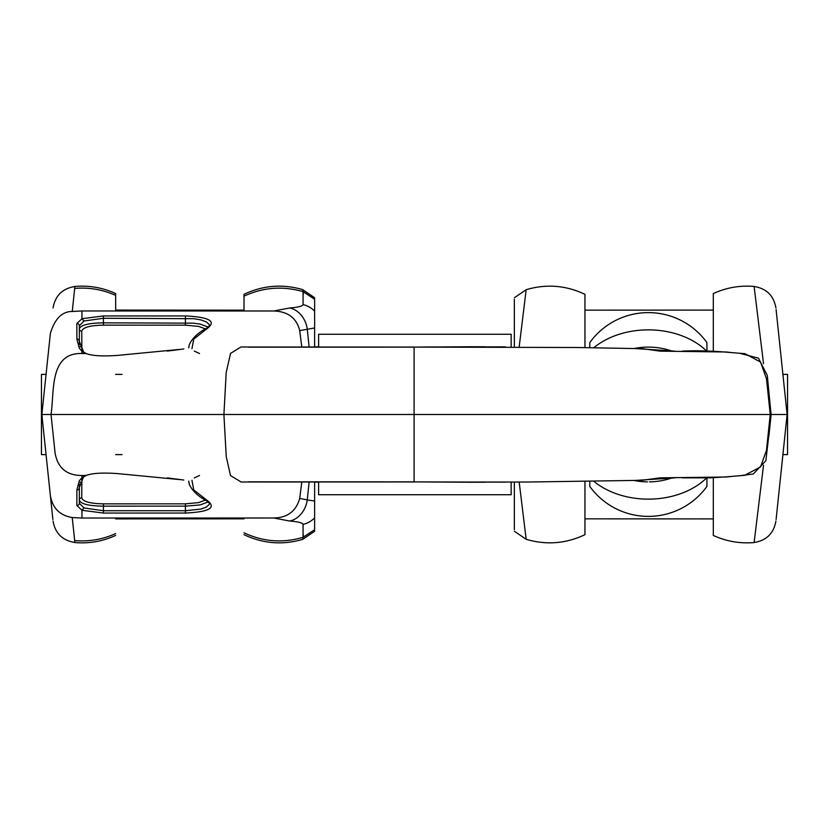 <?xml version="1.0" encoding="UTF-8"?>
<svg xmlns="http://www.w3.org/2000/svg" width="829" height="829" viewBox="0 0 829 829"><rect width="100%" height="100%" fill="white"/><g stroke="black" fill="none" stroke-linecap="round" stroke-linejoin="round"><path stroke-width="1.24" d="M318.605 347.082L318.605 334.274L511.151 334.274L511.151 346.864M511.151 482.136L511.151 494.726L318.605 494.726L318.605 481.918M647.47 481.887A72.206 72.206 0 0 1 634.226 480.499L671.438 478.105A72.206 72.206 0 0 1 649.459 481.877M706.919 478.157L706.919 486.416A72.206 72.206 0 0 1 589.792 486.416L589.792 481.317M671.438 350.895A72.206 72.206 0 0 0 634.226 348.501M706.919 350.843L706.919 342.584A72.206 72.206 0 0 0 589.792 342.584L589.792 347.683M81.957 477.805L81.957 475.494L85.719 475.452L81.791 477.815M167.986 477.981A2.404 1.617 -84.4 0 1 167.686 478.001A2.404 1.617 -84.4 0 1 167.303 477.908L183.831 480.043M240.897 481.887L230.524 475.577L226.244 456.624L223.903 414.5L41.833 414.5L50.372 495.669C52.538 508.146 59.823 515.441 72.227 517.555L81.957 518.042L81.957 510.198L76.838 505.514L76.879 489.939L79.263 480.893L81.853 477.825L83.636 476.986M81.957 475.494C66.745 475.463 57.792 468.022 55.108 453.162L51.025 414.5C54.538 392.231 48.973 352.48 81.957 353.506L85.719 353.548L81.791 351.185M41.896 415.08L42.3 417.909M414.096 482.022L414.096 414.5L770.234 414.5L766.483 450.313L760.545 466.934L744.577 475.349M641.874 480.323L660.153 477.846L726.225 477.007M726.411 476.986L732.225 476.354M768.908 436.013L771.115 414.5L770.255 414.5L766.473 378.698L760.535 362.076L745.043 353.703L726.308 352.149M72.237 517.524L74.683 540.581C88.941 541.814 102.609 539.482 115.645 533.586L115.656 533.607M74.62 540.581L74.848 542.487C62.496 540.518 55.222 533.368 53.046 521.047M74.62 288.419L74.848 286.513C62.496 288.482 55.222 295.632 53.046 307.953M41.844 414.5L50.382 333.331C54.849 318.719 62.134 311.435 72.237 311.476L74.683 288.419C88.941 287.207 102.609 289.539 115.656 295.393L115.656 293.559C102.682 287.622 89.086 285.259 74.848 286.451M115.656 295.393L115.656 311.041M303.341 294.067L302.813 289.704M303.341 534.933L303.051 537.327C282.782 543.296 263.114 541.793 244.037 532.819L244.016 532.809M302.813 539.296L303.041 537.379M244.016 311.082L244.016 294.326C263.011 285.311 282.616 283.756 302.823 289.663M244.016 296.15C263.125 287.311 282.803 285.808 303.062 291.632M115.656 518.902L244.016 518.84M303.062 524.415A24.072 23.73 6 0 0 314.616 517.907L314.616 529.669L303.072 537.316L303.062 524.415C302.471 522.788 298.015 521.659 289.704 521.026L273.788 518.011L81.957 518.032M273.788 518.001C287.466 517.742 296.108 511.213 299.715 498.395L301.818 481.929M47.885 471.908L49.968 491.752M52.88 519.482L50.382 495.669M314.616 481.918L314.616 517.907L314.616 501.027L307.258 499.928A24.072 19.761 99.6 0 1 289.704 521.026M314.616 529.71L314.616 531.296L302.813 539.275M726.225 351.993L660.153 351.154L642.796 348.708L576.528 347.496L414.096 347.102L414.096 414.5L223.903 414.5L226.213 372.376L230.535 353.434L240.887 346.999L414.096 347.05M191.955 480.312L193.758 489.887L208.162 501.244C216.162 508.001 208.587 511.939 185.427 513.058L103.418 513.058L81.905 510.281M199.52 475.463L194.297 477.918M208.317 501.887L200.058 504.934L185.427 506.156L185.427 510.726L200.887 509.099L206.307 507.12L209.167 504.529L209.488 503.224M79.346 484.167L79.346 503.213L83.884 507.856M81.884 478.903L81.729 497.825C82.817 501.607 90.04 503.607 103.418 503.845L185.416 503.835L198.587 502.612L205.333 500.125M81.967 510.301L83.874 507.959L103.418 510.726L103.418 506.167C88.599 505.939 80.579 503.918 79.346 500.125A2.404 2.3 0 0 1 81.729 497.825M309.103 347.082L268.544 347.05M183.831 348.957L167.303 351.092A2.404 1.617 -95.6 0 1 167.686 350.999A2.404 1.617 -95.6 0 1 167.986 351.019M83.377 351.734L81.864 351.175L79.263 348.107L76.879 339.061L76.838 323.486L81.957 318.792L83.957 321.113L79.346 325.787L79.346 341.382L83.636 352.014M81.791 351.247L81.957 353.506M72.237 311.476L81.957 310.968L81.905 318.709L103.418 315.942L185.427 315.942C208.587 317.061 216.162 320.999 208.162 327.756L193.748 339.113L191.955 348.688M732.194 352.646L726.318 352.004M634.361 348.512L671.241 350.874M244.016 296.191L244.016 310.16L115.656 310.098L115.656 295.414M303.072 291.684L303.062 304.585C302.471 306.212 298.015 307.341 289.704 307.973L273.788 310.989L81.957 310.968M273.788 310.989C287.932 311.486 296.575 318.025 299.704 330.605L301.818 347.071M47.077 364.76L50.382 333.331M299.704 330.605L314.616 327.973L314.616 347.082M314.616 327.973L314.616 311.093L314.616 327.973M314.616 299.29L314.616 297.725L314.616 299.29M303.093 291.632L314.626 299.3L314.616 311.093A24.072 23.73 -6 0 0 303.062 304.585M309.144 347.082L307.258 329.072A24.072 19.761 -99.6 0 0 289.704 307.973M194.297 351.081L199.52 353.537M209.488 325.776L209.167 324.471L206.307 321.88L200.887 319.901L193.789 318.699L103.418 318.274L83.936 321.01L81.967 318.699M205.333 328.875L198.587 326.388L185.416 325.165L103.418 325.155C90.04 325.393 82.817 327.393 81.729 331.175A2.404 2.3 180 0 1 79.346 328.875C80.579 325.082 88.599 323.061 103.418 322.833L193.178 323.155L200.058 324.066L208.317 327.113M79.346 344.833L79.346 341.382A2.404 2.311 0 0 0 76.879 339.061M81.729 331.175L81.884 350.097M208.162 501.244A2.404 1.99 118.4 0 1 207.001 501.058M79.346 503.213A2.404 2.3 180 0 1 76.838 505.514M207.001 327.942A2.404 1.99 61.6 0 1 208.162 327.756M76.838 323.486A2.404 2.3 0 0 1 79.346 325.787M782.908 454.613L787.55 454.613L787.55 374.387L782.908 374.387M46.061 374.387L41.45 374.387L41.45 454.613L46.041 454.613M115.656 374.387L122.05 374.387M782.928 454.613L781.094 471.908M779.001 491.752L778.597 495.669M775.923 521.047C773.747 533.368 766.483 540.518 754.121 542.498L763.53 465.307M775.923 307.953C773.747 295.632 766.483 288.482 754.121 286.502L763.53 363.693M754.131 286.451C739.893 285.259 726.287 287.622 713.313 293.559L713.313 351.081M713.313 477.929L713.313 535.441C726.287 541.378 739.893 543.741 754.131 542.549M519.182 346.916L526.166 289.704C546.352 283.756 565.958 285.311 584.953 294.326L584.953 347.62M519.182 482.084L526.166 539.296C546.352 545.244 565.958 543.689 584.953 534.674L584.953 481.38M713.313 518.902L584.953 518.84M768.908 392.987L771.115 414.5L787.125 414.5L776.089 519.493M514.353 529.71L514.353 482.115M584.953 310.16L713.313 310.098M787.125 414.5L776.089 309.507M514.353 346.885L514.353 299.29M81.843 477.773L86.589 475.297C92.682 473.121 103.065 472.561 117.718 473.608L179.271 479.556M179.271 349.444L117.718 355.392C103.065 356.439 92.682 355.879 86.579 353.703L81.843 351.237M706.919 486.416A72.206 72.206 0 0 1 589.792 486.416M706.381 478.178A72.206 51.781 180 0 1 593.771 481.255M706.919 342.584A72.206 72.206 0 0 0 589.792 342.584M706.381 350.833A72.206 51.781 180 0 0 593.771 347.745M299.704 498.395L307.258 499.928L309.144 481.918M103.418 513.058L103.418 510.726L185.427 510.726L185.427 513.058M185.416 503.835L185.427 506.156L103.418 506.167L103.418 503.845M103.418 315.942L103.418 325.155M185.416 325.165L185.427 315.942M81.688 481.856A2.404 2.311 -0 0 0 80.092 482.499M682.174 477.856A2.404 2.041 -86.9 0 0 682.941 477.742M659.159 477.929A2.404 1.513 -93.7 0 0 659.604 478.032A2.404 1.513 -93.7 0 0 660.153 477.846M83.377 477.266L79.346 487.618A2.404 2.311 180 0 1 76.879 489.939M86.61 475.276L85.719 475.452M85.719 353.548L86.61 353.724M80.092 346.501A2.404 2.311 180 0 0 81.688 347.144M682.941 351.258A2.404 2.041 -93.1 0 0 682.174 351.144M660.153 351.154A2.404 1.513 -86.3 0 0 659.604 350.968A2.404 1.513 -86.3 0 0 659.159 351.071M505.379 482.146L414.096 481.887L472.416 482.25M468.52 482.25L484.903 482.229M432.811 482.063L528.26 482.022L642.796 480.302M745.002 475.297L726.401 476.841M739.354 475.805L753.323 473.97L765.851 460.758L770.079 424.479M676.505 477.639L668.143 478.478M770.068 404.386L771.125 414.5L770.068 424.614M74.848 542.549C89.086 543.741 102.682 541.378 115.656 535.441M302.823 539.337C282.616 545.244 263.011 543.689 244.016 534.674M271.777 482.032L309.103 481.918M248.503 481.825L414.096 481.856M240.887 482.001L414.096 481.95M41.937 413.567L42.3 411.091M505.358 346.854L414.096 347.113L472.416 346.75M468.52 346.75L485.255 346.771M432.811 346.936L414.096 347.102M668.143 350.522L676.505 351.361M768.452 388.76L768.752 391.734M770.079 404.511L767.302 375.444L758.494 358.169L739.354 353.195M314.595 297.746L302.813 289.725M248.503 347.175L414.096 347.144M726.194 476.862L710.443 477.856L682.226 477.856M659.646 478.022L641.439 480.395M209.468 503.234L207.032 501.068C203.499 499.255 193.178 493.462 189.24 484.157L188.722 481.1M209.468 325.766L207.032 327.932C203.499 329.745 193.178 335.538 189.24 344.843L188.722 347.9M682.226 351.144C702.495 350.066 722.214 351.859 726.173 352.138M659.646 350.978L641.418 348.605M115.656 454.613L122.05 454.613M318.605 482.136L314.616 482.115M514.384 531.275L526.156 539.275M314.616 346.885L318.605 346.864M514.374 297.746L526.156 289.725"/></g></svg>

